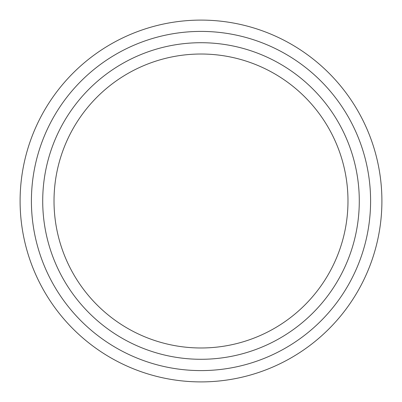<?xml version="1.0" encoding="UTF-8"?>
<svg xmlns="http://www.w3.org/2000/svg" width="402" height="402" viewBox="0 0 402 402"><rect width="100%" height="100%" fill="white"/><g stroke="black" fill="none" stroke-linecap="round" stroke-linejoin="round"><path stroke-width="0.6" d="M370.594 201A169.594 169.594 0 0 0 201 31.406A169.594 169.594 0 0 0 31.406 201A169.594 169.594 0 0 0 201 370.594A169.594 169.594 0 0 0 370.594 201M20.1 201A180.9 180.9 0 0 1 201 20.1A180.9 180.9 0 0 1 381.9 201A180.9 180.9 0 0 1 201 381.9A180.9 180.9 0 0 1 20.1 201M359.287 201A158.287 158.287 0 0 1 201 359.287A158.287 158.287 0 0 1 42.712 201A158.287 158.287 0 0 1 201 42.712A158.287 158.287 0 0 1 359.287 201M54.019 201A146.981 146.981 0 0 0 201 347.981A146.981 146.981 0 0 0 347.981 201A146.981 146.981 0 0 0 201 54.019A146.981 146.981 0 0 0 54.019 201"/></g></svg>
